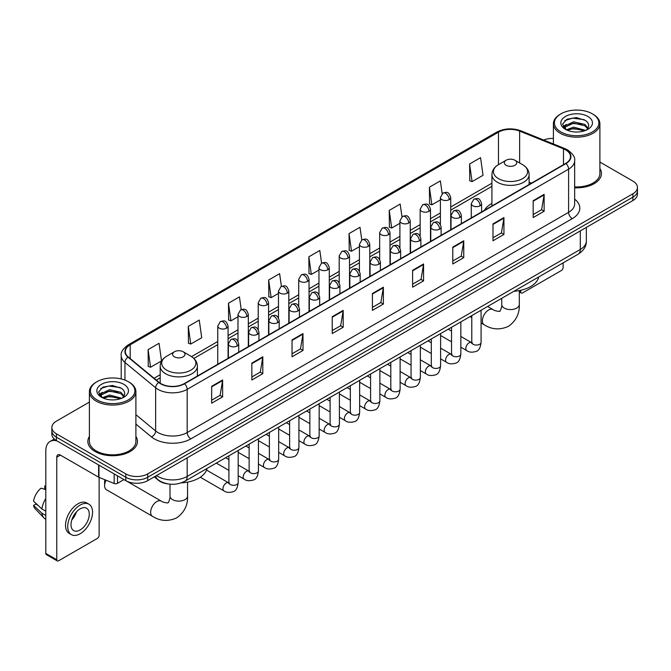 <?xml version="1.0" encoding="UTF-8"?>
<svg xmlns="http://www.w3.org/2000/svg" width="671" height="671" viewBox="0 0 671 671"><rect width="100%" height="100%" fill="white"/><g stroke="black" fill="none" stroke-linecap="round" stroke-linejoin="round"><path stroke-width="1.01" d="M491.918 203.472A27.385 15.81 0 0 0 484.395 210.333M168.22 483.95A15.5 8.949 180 0 1 158.415 480.285L154.271 476.863M89.402 402.097L56.389 421.162A15.5 8.949 0 0 0 51.852 427.486L51.852 434.238A15.5 8.949 0 0 0 56.389 440.562L125.804 480.646A15.5 8.949 0 0 0 147.729 480.646L632.912 200.528A15.5 8.949 0 0 0 637.45 194.196L637.45 190.824A15.5 8.949 0 0 1 632.912 197.148A15.5 8.949 0 0 0 637.45 190.824L637.45 187.444A15.5 8.949 0 0 0 632.912 181.12L599.899 162.055M51.852 427.486A15.5 8.949 0 0 0 56.389 433.818L125.804 473.894A15.5 8.949 0 0 0 147.729 473.894L147.729 477.266L632.912 197.148L147.729 477.266A15.5 8.949 0 0 1 125.804 477.266A15.5 8.949 0 0 0 147.729 477.266L147.729 480.646M56.389 433.818L56.389 437.19L125.804 477.266L56.389 437.19A15.5 8.949 0 0 1 51.852 430.866A15.5 8.949 0 0 0 56.389 437.19L56.389 440.562M89.402 436.427A24.802 14.317 0 0 0 87.851 441.409A24.802 14.317 0 0 0 95.114 451.533A24.802 14.317 0 0 0 122.147 454.636A24.802 14.317 0 0 0 137.454 441.409A24.802 14.317 0 0 0 135.903 436.427A24.802 14.317 0 0 1 137.454 441.409A24.802 14.317 0 0 1 122.147 454.636A24.802 14.317 0 0 1 95.114 451.533A24.802 14.317 0 0 1 87.851 441.409A24.802 14.317 0 0 1 89.402 436.427M565.687 149.901A16.532 9.545 180 0 1 570.526 156.653A16.532 9.545 180 0 1 565.687 163.397L184.265 383.611A16.532 9.545 180 0 1 159.027 382.336L128.329 357.031A16.532 9.545 180 0 1 125.343 351.554A16.532 9.545 180 0 1 130.182 344.802L498.469 132.179A16.532 9.545 180 0 1 519.639 131.105L563.481 148.828A16.532 9.545 180 0 1 565.687 149.901M565.98 149.734A16.951 9.788 0 0 0 563.715 148.635L519.882 130.912A16.951 9.788 0 0 0 498.176 132.011L129.889 344.634A16.951 9.788 0 0 0 127.993 357.165L158.691 382.478A16.951 9.788 0 0 0 184.55 383.778L565.98 163.565A16.951 9.788 0 0 0 565.98 149.734M211.667 386.311L211.667 403.187L222.621 396.863L222.621 379.987L211.667 386.311M211.667 400.193L220.105 395.32L222.579 380.549A4.135 2.39 -120 0 0 222.621 379.987M220.029 395.362L222.621 396.863M251.851 363.112L251.851 379.987L262.814 373.655L262.814 356.779L251.851 363.112M251.851 376.993L260.289 372.12L262.764 357.341A4.135 2.39 -120 0 0 262.814 356.779M260.222 372.162L262.814 373.655M292.036 339.912L292.036 356.779L302.998 350.455L302.998 333.579L292.036 339.912M292.036 353.793L300.482 348.912L302.957 334.141A4.135 2.39 -120 0 0 302.998 333.579M300.407 348.962L302.998 350.455M332.229 316.704L332.229 333.579L343.191 327.255L343.191 310.379L332.229 316.704M332.229 330.585L340.667 325.712L343.141 310.941A4.135 2.39 -120 0 0 343.191 310.379M340.6 325.754L343.191 327.255M533.168 200.696L533.168 217.572L544.131 211.239L544.131 194.364L533.168 200.696M533.168 214.577L541.614 209.696L544.089 194.925A4.135 2.39 -120 0 0 544.131 194.364M541.539 209.746L544.131 211.239M492.984 223.896L492.984 240.772L503.938 234.439L503.938 217.572L492.984 223.896M492.984 237.777L501.422 232.904L503.896 218.125A4.135 2.39 -120 0 0 503.938 217.572M501.346 232.946L503.938 234.439M452.791 247.096L452.791 263.971L463.753 257.647L463.753 240.772L452.791 247.096M452.791 260.977L461.237 256.104L463.711 241.334A4.135 2.39 -120 0 0 463.753 240.772M461.162 256.146L463.753 257.647M412.606 270.304L412.606 287.18L423.569 280.847L423.569 263.971L412.606 270.304M412.606 284.185L421.044 279.304L423.518 264.533A4.135 2.39 -120 0 0 423.569 263.971M420.969 279.354L423.569 280.847M372.413 293.504L372.413 310.379L383.376 304.047L383.376 287.171L372.413 293.504M372.413 307.385L380.86 302.512L383.334 287.733A4.135 2.39 -120 0 0 383.376 287.171M380.784 302.554L383.376 304.047M574.661 187.796A24.802 14.317 0 0 0 601.451 173.529A24.802 14.317 0 0 0 599.899 168.538A24.802 14.317 0 0 1 601.451 173.529A24.802 14.317 0 0 1 574.661 187.796M147.729 473.894L632.912 193.776A15.5 8.949 0 0 0 637.45 187.444M553.399 138.436A15.5 8.949 0 0 0 543.669 140.029M241.216 309.599L239.43 296.876L228.467 303.208L228.643 319.975M188.283 326.408L190.757 344.038L201.719 337.714L199.245 320.084L188.283 326.408L188.459 343.183M148.09 349.608L150.564 367.247L161.526 360.914L159.052 343.284L148.09 349.608L148.266 366.383M361.77 239.941L359.991 227.268L349.037 233.6L349.214 250.375M401.963 216.775L400.184 204.068L389.222 210.392L389.398 227.167M442.164 193.634L440.369 180.868L429.415 187.192L429.591 203.967M469.599 163.992L472.074 181.623L483.036 175.29L480.562 157.66L469.599 163.992L469.775 180.767M281.401 286.358L279.614 273.676L268.66 280L268.836 296.775M321.585 263.141L319.807 250.476L308.845 256.8L309.021 273.575M308.845 256.8L311.319 274.431L318.951 270.027M311.319 274.431L308.845 273.508M349.037 233.6L351.512 251.231L359.43 246.66M351.512 251.231L349.037 250.308M389.222 210.392L391.696 228.031L399.908 223.284M391.696 228.031L389.222 227.1M429.415 187.192L431.889 204.823L440.394 199.916M431.889 204.823L429.415 203.9M472.074 181.623L469.599 180.7M268.66 280L271.134 297.639L278.473 293.395M271.134 297.639L268.66 296.708M228.467 303.208L230.941 320.839L237.987 316.771M230.941 320.839L228.467 319.916M190.757 344.038L188.283 343.116M150.564 367.247L148.09 366.316M519.304 291.021L520.746 291.86A2.583 1.493 120 0 0 521.283 293.042A2.583 1.493 120 0 0 522.575 292.917L561.3 270.556A2.583 1.493 120 0 0 563.128 267.394L563.128 262.873M520.746 291.86L520.746 290.291M560.939 131.969A22.218 12.824 0 0 0 592.359 131.969A22.218 12.824 0 0 0 592.359 113.827L593.089 114.255A23.25 13.42 0 0 1 599.899 123.741A23.25 13.42 0 0 1 585.548 136.146A23.25 13.42 0 0 1 560.21 133.235A23.25 13.42 0 0 1 553.399 123.741A23.25 13.42 0 0 1 560.21 114.255L560.939 113.827A22.218 12.824 0 0 0 560.939 131.969M574.661 186.899A23.25 13.42 0 0 0 599.899 173.529L599.899 123.741M566.307 129.805L573.621 127.146L585.708 130.384M567.414 130.308L573.621 128.488L584.449 130.837M566.106 129.704L564.965 127.196L565.368 125.67L573.621 121.795L584.902 124.429L587.997 128.094M564.999 128.966L564.965 127.196M565.049 127.867L565.368 127.004L573.621 123.129L584.902 125.771L587.645 128.647M586.194 130.174A11.675 6.744 0 0 0 586.697 129.729C589.675 126.484 589.281 123.397 585.515 120.47L576.381 117.593L566.961 119.237L562.583 124.085L565.418 129.277M587.83 116.444A15.81 9.126 0 0 0 565.502 116.427A15.81 9.126 0 0 0 565.401 129.318A15.81 9.126 0 0 0 565.468 129.352A15.81 9.126 0 0 0 587.897 129.318A15.81 9.126 0 0 0 587.83 116.444M587.687 129.436L588.828 128.656M593.089 114.255L592.359 113.827A22.218 12.824 0 0 0 560.939 113.827M564.789 120.57L572.707 118.138L584.206 119.673M563.271 127.087L565.427 125.561M568.991 124.169L572.707 123.498L582.009 124.294M568.991 129.528L572.707 128.849L582.009 129.654M563.028 126.66L566.324 124.445M506.135 165.301A6.198 3.581 0 0 0 514.9 165.301A6.198 3.581 0 0 0 514.9 160.235L522.6 164.68A17.085 9.864 0 0 1 522.6 178.629A17.085 9.864 0 0 1 498.436 178.629A17.085 9.864 0 0 1 498.436 164.68C494.225 167.18 492.053 170.501 491.918 174.636A18.603 10.736 0 0 0 497.362 182.235A18.603 10.736 0 0 0 517.635 184.559A18.603 10.736 0 0 0 529.117 174.636C528.983 170.501 526.81 167.18 522.6 164.68L514.9 160.235A6.198 3.581 0 0 0 506.135 160.235A6.198 3.581 0 0 0 506.135 165.301M513.936 291.273A28.417 16.406 0 0 0 538.729 276.955M106.085 480.226A8.782 5.074 120 0 0 104.617 485.703L104.617 481.484A3.615 2.088 -60 0 1 104.97 479.773M104.617 485.703A8.782 5.074 120 0 0 106.437 489.729L152.468 516.301A8.782 5.074 -60 0 1 151.126 509.264A8.782 5.074 -60 0 1 156.863 501.522A8.782 5.074 -60 0 1 161.25 501.094C162.256 502.285 168.907 503.493 167.968 502.629C168.253 503.879 170.535 497.505 169.998 496.045A8.782 5.074 180 0 0 172.573 499.627A8.782 5.074 180 0 0 184.995 499.627A8.782 5.074 180 0 0 187.561 496.045C187.939 505.129 184.332 512.401 176.75 517.844C168.253 521.686 160.159 521.174 152.468 516.301M174.401 356.821A6.198 3.581 0 0 0 183.166 356.821A6.198 3.581 0 0 0 183.166 351.763L190.866 356.209A17.085 9.864 0 0 1 190.866 370.157A17.085 9.864 0 0 1 166.702 370.157A17.085 9.864 0 0 1 166.702 356.209C162.491 358.708 160.319 362.03 160.184 366.165A18.603 10.736 0 0 0 165.628 373.755A18.603 10.736 0 0 0 185.901 376.087A18.603 10.736 0 0 0 197.383 366.165C197.249 362.03 195.068 358.708 190.866 356.209L183.166 351.763A6.198 3.581 0 0 0 174.401 351.763A6.198 3.581 0 0 0 174.401 356.821M181.313 482.852A28.417 16.406 0 0 0 206.995 468.484M117.492 475.84L117.492 483.33L123.976 479.589M57.161 441.015A20.667 11.935 -120 0 0 50.073 441.443A20.667 11.935 -120 0 0 45.796 450.904L45.796 553.416L56.758 559.74L56.758 457.228A5.167 2.986 60 0 1 57.823 454.863A5.167 2.986 60 0 1 60.407 455.123L98.612 477.173L98.612 464.944M56.758 559.74A2.583 1.493 120 0 0 57.287 560.922L46.333 554.598A2.583 1.493 -60 0 1 45.796 553.416M57.287 560.922A2.583 1.493 120 0 0 58.578 560.797L97.312 538.436A2.583 1.493 120 0 0 99.132 535.273L99.132 477.417M117.492 483.33A2.583 1.493 180 0 1 114.187 483.497L98.956 477.341A2.583 1.493 180 0 1 98.612 477.173M80.134 529.956A12.917 7.456 120 0 0 88.572 518.574A12.917 7.456 120 0 0 86.593 508.224A12.917 7.456 120 0 0 80.134 508.87A12.917 7.456 120 0 0 71.696 520.251A12.917 7.456 120 0 0 73.676 530.602A12.917 7.456 120 0 0 80.134 529.956M71.789 519.95A12.917 7.456 120 0 0 76.427 511.914M45.796 486.408L44.697 486.081L44.697 488.673L45.796 489.31M88.924 504.198L86.727 502.931A17.563 10.14 120 0 0 77.945 503.804A17.563 10.14 120 0 0 66.471 519.287A17.563 10.14 120 0 0 69.163 533.361L71.352 534.628A17.563 10.14 120 0 0 80.134 533.755A17.563 10.14 120 0 0 91.617 518.28A17.563 10.14 120 0 0 88.924 504.198A17.563 10.14 120 0 0 80.134 505.07A17.563 10.14 120 0 0 68.66 520.553A17.563 10.14 120 0 0 71.352 534.628M45.796 498.486A17.052 9.847 120 0 0 41.912 508.995L33.55 501.17A13.437 7.758 120 0 1 41.048 488.186L45.796 489.629M45.796 511.235L41.912 508.995M38.071 505.406L35.798 504.089L33.55 505.389L41.912 513.214L45.796 515.454M41.912 513.214A17.052 9.847 120 0 0 44.018 517.978A17.052 9.847 120 0 0 45.309 518.993L45.796 519.27M45.796 485.77A13.437 7.758 120 0 0 44.697 486.081M33.55 505.389A13.437 7.758 120 0 0 35.135 508.735L44.018 517.978M96.943 399.857A22.218 12.824 0 0 0 128.362 399.857A22.218 12.824 0 0 0 128.362 381.715L129.092 382.135A23.25 13.42 0 0 1 135.903 391.629A23.25 13.42 0 0 1 121.552 404.034A23.25 13.42 0 0 1 96.213 401.124A23.25 13.42 0 0 1 89.402 391.629A23.25 13.42 0 0 1 96.213 382.135L96.943 381.715A22.218 12.824 0 0 0 96.943 399.857M89.402 391.629L89.402 441.409A23.25 13.42 0 0 0 96.213 450.904A23.25 13.42 0 0 0 121.552 453.814A23.25 13.42 0 0 0 135.903 441.409L135.903 391.629M102.319 397.693L109.633 395.034L121.711 398.264M103.426 398.197L109.633 396.376L120.461 398.725M102.118 397.593L100.977 395.076L101.371 393.55L109.633 389.675L120.914 392.317L124.009 395.974M101.011 396.855L100.977 395.076M101.053 395.747L101.371 394.892L109.633 391.017L120.914 393.651L123.657 396.536M122.206 398.062A11.675 6.744 0 0 0 122.701 397.618C125.678 394.372 125.284 391.277 121.518 388.35L112.384 385.481L102.965 387.117L98.587 391.973L101.43 397.165M123.833 384.332A15.81 9.126 0 0 0 101.506 384.307A15.81 9.126 0 0 0 101.405 397.198A15.81 9.126 0 0 0 101.472 397.24A15.81 9.126 0 0 0 123.9 397.198A15.81 9.126 0 0 0 123.833 384.332M123.69 397.316L124.831 396.544M129.092 382.135L128.362 381.715A22.218 12.824 0 0 0 96.943 381.715M100.801 388.45L108.71 386.018L120.218 387.553M99.274 394.976L101.43 393.441M105.003 392.049L108.71 391.378L118.021 392.174M105.003 397.408L108.71 396.737L118.021 397.534M99.031 394.54L102.328 392.325M156.569 475.538A20.667 11.935 0 0 0 157.953 476.427A20.667 11.935 0 0 0 187.184 476.427L580.298 249.461A20.667 11.935 0 0 0 586.353 241.023C586.504 246.156 583.77 250.543 578.159 254.192L185.045 481.157A10.333 5.964 60 0 0 187.184 476.427L187.184 457.865M580.298 230.899L580.298 249.461A10.333 5.964 60 0 1 578.159 254.192M155.731 476.024A10.333 6.911 129.5 0 0 157.534 479.379L154.397 476.796M632.912 200.528L632.912 193.776M125.804 480.646L125.804 473.894M574.661 199.17A25.834 14.913 180 0 1 572.262 218.662L190.841 438.876A5.167 2.986 60 0 1 187.184 432.552L568.605 212.338A20.667 11.935 0 0 0 574.661 203.9L574.661 160.696A20.667 11.935 180 0 1 568.605 169.134A5.167 2.986 -120 0 0 565.98 163.565M190.841 438.876A25.834 14.913 180 0 1 154.305 438.876A25.834 14.913 180 0 1 151.411 436.888L135.903 424.106M158.691 382.478A5.167 3.456 129.5 0 0 155.638 387.754L155.638 430.958A20.667 11.935 0 0 0 157.953 432.552A20.667 11.935 0 0 0 187.184 432.552L187.184 389.348A20.667 11.935 180 0 1 155.638 387.754L124.949 362.449A20.667 11.935 180 0 1 121.208 355.605L121.208 378.947M574.661 160.696C575.349 157.475 572.975 153.869 567.54 149.893L564.823 148.576A5.167 2.416 112 0 0 563.715 148.635M564.823 148.576L520.981 130.853C512.426 127.826 504.307 128.27 496.615 132.179A5.167 2.986 60 0 1 498.176 132.011M129.889 344.634A5.167 2.986 -120 0 0 128.329 344.802C122.969 348.66 120.595 352.258 121.208 355.605M127.993 357.165A5.167 3.456 129.5 0 0 124.949 362.449L124.949 380.096M520.981 130.853A5.167 2.416 112 0 0 519.882 130.912M184.55 383.778A5.167 2.986 60 0 1 187.184 389.348L568.605 169.134L568.605 212.338A5.167 2.986 60 0 0 572.262 218.662M135.903 414.686L155.638 430.958A5.167 3.456 -50.5 0 1 151.411 436.888M130.182 344.802L130.182 358.557M563.481 148.828L563.481 164.672M519.639 131.105L519.639 162.969M531.482 183.149L529.117 182.193M498.469 132.179L498.469 164.663M491.918 183.208L450.727 206.995M440.394 212.959L430.488 218.679M420.155 224.642L410.249 230.363M399.908 236.326L390.002 242.046M379.669 248.01L369.763 253.73M359.43 259.702L349.524 265.422M339.19 271.386L329.285 277.106M318.951 283.07L309.046 288.79M298.712 294.754L288.807 300.474M278.473 306.446L268.559 312.166M258.226 318.129L248.32 323.85M237.987 329.813L228.081 335.534M217.748 341.497L191.554 356.628M160.184 374.737L154.078 378.259M372.413 294.041L383.334 287.733M412.606 270.832L423.518 264.533M452.791 247.633L463.711 241.334M492.984 224.433L503.896 218.125M533.168 201.225L544.089 194.925M332.229 317.24L343.141 310.941M292.036 340.44L302.957 334.141M251.851 363.648L262.764 357.341M211.667 386.848L222.579 380.549M519.304 290.585L519.304 304.517A8.782 5.074 180 0 1 516.729 308.098A8.782 5.074 180 0 1 504.307 308.098A8.782 5.074 180 0 1 501.732 304.517C502.269 305.984 499.987 312.35 499.702 311.101C500.65 311.965 493.99 310.757 492.992 309.566L487.616 306.462M519.304 304.517C519.673 313.609 516.074 320.872 508.492 326.316C499.987 330.157 491.893 329.646 484.202 324.781A8.782 5.074 -60 0 1 482.86 317.744A8.782 5.074 -60 0 1 488.597 310.002A8.782 5.074 -60 0 1 492.992 309.566M480.084 205.779A5.167 2.986 0 0 0 481.602 203.665C479.505 197.039 477.467 198.356 473.852 199.195A5.167 2.986 60 0 1 476.435 199.446A5.167 2.986 -120 0 1 480.084 205.779A5.167 2.986 0 0 1 472.778 205.779A5.167 2.986 0 0 1 471.268 203.665L473.852 199.195M460.843 347.184L466.798 350.623A4.647 2.684 -60 0 1 466.085 346.899A4.647 2.684 -60 0 1 469.121 342.797A4.647 2.684 -60 0 1 469.331 342.688A4.647 2.684 -60 0 1 471.453 342.571L460.843 336.448M472.048 343.04L471.629 343.384L471.78 342.378A4.647 2.684 -0 0 0 473.139 344.273A4.647 2.684 -0 0 0 479.505 344.391A4.647 2.684 -0 0 0 481.082 342.378C480.444 347.779 478.775 350.79 476.066 351.428C472.174 352.611 469.088 352.342 466.798 350.623M459.845 217.463A5.167 2.986 0 0 0 461.354 215.349C459.258 208.723 457.219 210.048 453.604 210.879A5.167 2.986 60 0 1 456.188 211.13A5.167 2.986 -120 0 1 459.845 217.463A5.167 2.986 0 0 1 452.539 217.463A5.167 2.986 0 0 1 451.021 215.349L453.604 210.879M440.604 358.868L446.559 362.306A4.647 2.684 -60 0 1 445.846 358.582A4.647 2.684 -60 0 1 448.882 354.489A4.647 2.684 -60 0 1 449.092 354.372A4.647 2.684 -60 0 1 451.206 354.254L440.604 348.132M451.809 354.724L451.39 355.068L451.541 354.062A4.647 2.684 -0 0 0 452.9 355.965A4.647 2.684 -0 0 0 459.266 356.075A4.647 2.684 -0 0 0 460.843 354.062C460.205 359.463 458.528 362.483 455.827 363.112C451.935 364.294 448.849 364.026 446.559 362.306M439.606 229.147A5.167 2.986 0 0 0 441.115 227.041C439.019 220.407 436.98 221.732 433.365 222.562A5.167 2.986 60 0 1 435.949 222.822A5.167 2.986 -120 0 1 439.606 229.147A5.167 2.986 0 0 1 432.3 229.147A5.167 2.986 0 0 1 430.782 227.041L433.365 222.562M420.356 370.551L426.32 373.999A4.647 2.684 -60 0 1 425.607 370.266A4.647 2.684 -60 0 1 428.643 366.173A4.647 2.684 -60 0 1 428.853 366.056A4.647 2.684 -60 0 1 430.967 365.938L420.356 359.815M431.57 366.408L431.151 366.752L431.302 365.745A4.647 2.684 -0 0 0 432.661 367.649A4.647 2.684 -0 0 0 439.027 367.767A4.647 2.684 -0 0 0 440.604 365.745C439.966 371.147 438.289 374.166 435.58 374.795C431.696 375.978 428.61 375.71 426.32 373.999M419.367 240.83A5.167 2.986 0 0 0 420.876 238.725C418.779 232.099 416.741 233.416 413.126 234.246A5.167 2.986 60 0 1 415.71 234.506A5.167 2.986 -120 0 1 419.367 240.83A5.167 2.986 0 0 1 412.053 240.83A5.167 2.986 0 0 1 410.543 238.725L413.126 234.246M400.117 382.244L406.081 385.682A4.647 2.684 -60 0 1 405.368 381.958A4.647 2.684 -60 0 1 408.404 377.857A4.647 2.684 -60 0 1 408.614 377.748A4.647 2.684 -60 0 1 410.727 377.63L400.117 371.499M411.323 378.092L410.912 378.436L411.063 377.438A4.647 2.684 -0 0 0 412.422 379.333A4.647 2.684 -0 0 0 418.788 379.45A4.647 2.684 -0 0 0 420.356 377.438C419.719 382.831 418.05 385.85 415.341 386.479C411.457 387.662 408.371 387.393 406.081 385.682M399.119 252.522A5.167 2.986 0 0 0 400.637 250.409C398.54 243.783 396.502 245.1 392.887 245.938A5.167 2.986 60 0 1 395.471 246.19A5.167 2.986 -120 0 1 399.119 252.522A5.167 2.986 0 0 1 391.814 252.522A5.167 2.986 0 0 1 390.304 250.409L392.887 245.938M379.878 393.927L385.842 397.366A4.647 2.684 -60 0 1 385.129 393.642A4.647 2.684 -60 0 1 388.165 389.541A4.647 2.684 -60 0 1 388.366 389.432A4.647 2.684 -60 0 1 390.488 389.314L379.878 383.191M391.084 389.784L390.673 390.128L390.816 389.121A4.647 2.684 -0 0 0 392.183 391.017A4.647 2.684 -0 0 0 398.549 391.134A4.647 2.684 -0 0 0 400.117 389.121C399.48 394.523 397.811 397.534 395.102 398.171C391.218 399.354 388.132 399.086 385.842 397.366M378.88 264.206A5.167 2.986 0 0 0 380.398 262.093C378.301 255.466 376.263 256.783 372.648 257.622A5.167 2.986 60 0 1 375.232 257.874A5.167 2.986 -120 0 1 378.88 264.206A5.167 2.986 0 0 1 371.575 264.206A5.167 2.986 0 0 1 370.065 262.093L372.648 257.622M359.639 405.611L365.594 409.05A4.647 2.684 -60 0 1 364.881 405.326A4.647 2.684 -60 0 1 367.926 401.224A4.647 2.684 -60 0 1 368.127 401.115A4.647 2.684 -60 0 1 370.249 400.998L359.639 394.875M370.845 401.468L370.434 401.812L370.577 400.805A4.647 2.684 -0 0 0 371.944 402.701A4.647 2.684 -0 0 0 378.301 402.818A4.647 2.684 -0 0 0 379.878 400.805C379.241 406.207 377.572 409.226 374.863 409.855C370.979 411.038 367.893 410.769 365.594 409.05M358.641 275.89A5.167 2.986 0 0 0 360.159 273.785C358.062 267.15 356.024 268.475 352.409 269.306A5.167 2.986 60 0 1 354.993 269.566A5.167 2.986 -120 0 1 358.641 275.89A5.167 2.986 0 0 1 351.336 275.89A5.167 2.986 0 0 1 349.826 273.785L352.409 269.306M339.4 417.295L345.355 420.734A4.647 2.684 -60 0 1 344.642 417.01A4.647 2.684 -60 0 1 347.679 412.917A4.647 2.684 -60 0 1 347.888 412.799A4.647 2.684 -60 0 1 350.01 412.682L339.4 406.559M350.606 413.151L350.187 413.495L350.337 412.489A4.647 2.684 -0 0 0 351.705 414.393A4.647 2.684 -0 0 0 358.062 414.502A4.647 2.684 -0 0 0 359.639 412.489C359.002 417.89 357.333 420.91 354.624 421.539C350.74 422.722 347.645 422.453 345.355 420.734M338.402 287.574A5.167 2.986 0 0 0 339.912 285.469C337.815 278.842 335.777 280.159 332.162 280.99A5.167 2.986 60 0 1 334.745 281.25A5.167 2.986 -120 0 1 338.402 287.574A5.167 2.986 0 0 1 331.097 287.574A5.167 2.986 0 0 1 329.578 285.469L332.162 280.99M319.161 428.987L325.116 432.426A4.647 2.684 -60 0 1 324.403 428.694A4.647 2.684 -60 0 1 327.44 424.6A4.647 2.684 -60 0 1 327.649 424.491A4.647 2.684 -60 0 1 329.763 424.366L319.161 418.243M330.367 424.835L329.947 425.179L330.098 424.181A4.647 2.684 -0 0 0 331.457 426.077A4.647 2.684 -0 0 0 337.823 426.194A4.647 2.684 -0 0 0 339.4 424.181C338.763 429.574 337.085 432.594 334.384 433.223C330.493 434.405 327.406 434.137 325.116 432.426M318.163 299.258A5.167 2.986 0 0 0 319.673 297.152C317.576 290.526 315.538 291.843 311.923 292.673A5.167 2.986 60 0 1 314.506 292.933A5.167 2.986 -120 0 1 318.163 299.258A5.167 2.986 0 0 1 310.858 299.258A5.167 2.986 0 0 1 309.339 297.152L311.923 292.673M298.922 440.671L304.877 444.11A4.647 2.684 -60 0 1 304.164 440.386A4.647 2.684 -60 0 1 307.201 436.284A4.647 2.684 -60 0 1 307.41 436.175A4.647 2.684 -60 0 1 309.524 436.058L298.922 429.926M310.128 436.527L309.708 436.871L309.859 435.865A4.647 2.684 -0 0 0 311.218 437.76A4.647 2.684 -0 0 0 317.584 437.878A4.647 2.684 -0 0 0 319.161 435.865C318.524 441.266 316.846 444.277 314.145 444.915C310.254 446.089 307.167 445.829 304.877 444.11M297.924 310.95A5.167 2.986 0 0 0 299.434 308.836C297.337 302.21 295.299 303.527 291.684 304.366A5.167 2.986 60 0 1 294.267 304.617A5.167 2.986 -120 0 1 297.924 310.95A5.167 2.986 0 0 1 290.618 310.95A5.167 2.986 0 0 1 289.1 308.836L291.684 304.366M278.675 452.355L284.638 455.794A4.647 2.684 -60 0 1 283.925 452.069A4.647 2.684 -60 0 1 286.962 447.968A4.647 2.684 -60 0 1 287.171 447.859A4.647 2.684 -60 0 1 289.285 447.742L278.675 441.619M289.889 448.211L289.469 448.555L289.62 447.549A4.647 2.684 -0 0 0 290.979 449.444A4.647 2.684 -0 0 0 297.345 449.562A4.647 2.684 -0 0 0 298.922 447.549C298.285 452.95 296.607 455.961 293.898 456.599C290.015 457.781 286.928 457.513 284.638 455.794M277.685 322.634A5.167 2.986 0 0 0 279.195 320.52C277.098 313.894 275.06 315.219 271.445 316.049A5.167 2.986 60 0 1 274.028 316.301A5.167 2.986 -120 0 1 277.685 322.634A5.167 2.986 0 0 1 270.371 322.634A5.167 2.986 0 0 1 268.861 320.52L271.445 316.049M258.436 464.038L264.399 467.477A4.647 2.684 -60 0 1 263.686 463.753A4.647 2.684 -60 0 1 266.723 459.66A4.647 2.684 -60 0 1 266.924 459.543A4.647 2.684 -60 0 1 269.046 459.425L258.436 453.302M269.641 459.895L269.23 460.239L269.381 459.232A4.647 2.684 -0 0 0 270.74 461.136A4.647 2.684 -0 0 0 277.106 461.245A4.647 2.684 -0 0 0 278.675 459.232C278.037 464.634 276.368 467.653 273.659 468.283C269.776 469.465 266.689 469.197 264.399 467.477M257.438 334.317A5.167 2.986 0 0 0 258.956 332.212C256.859 325.578 254.821 326.903 251.206 327.733A5.167 2.986 60 0 1 253.789 327.993A5.167 2.986 -120 0 1 257.438 334.317A5.167 2.986 0 0 1 250.132 334.317A5.167 2.986 0 0 1 248.622 332.212L251.206 327.733M238.197 475.722L244.152 479.169A4.647 2.684 -60 0 1 243.439 475.437A4.647 2.684 -60 0 1 246.483 471.344A4.647 2.684 -60 0 1 246.685 471.227A4.647 2.684 -60 0 1 248.807 471.109L238.197 464.986M249.402 471.579L248.991 471.923L249.134 470.916A4.647 2.684 -0 0 0 250.501 472.82A4.647 2.684 -0 0 0 256.859 472.938A4.647 2.684 -0 0 0 258.436 470.916C257.798 476.318 256.129 479.337 253.42 479.966C249.537 481.149 246.45 480.881 244.152 479.169M237.198 346.001A5.167 2.986 0 0 0 238.717 343.896C236.62 337.27 234.582 338.587 230.967 339.417A5.167 2.986 60 0 1 233.55 339.677A5.167 2.986 -120 0 1 237.198 346.001A5.167 2.986 0 0 1 229.893 346.001A5.167 2.986 0 0 1 228.383 343.896L230.967 339.417M200.31 477.224L223.913 490.853A4.647 2.684 -60 0 1 223.2 487.129A4.647 2.684 -60 0 1 226.244 483.028A4.647 2.684 -60 0 1 226.446 482.919A4.647 2.684 -60 0 1 228.568 482.801L206.525 470.069M229.163 483.263L228.744 483.606L228.895 482.608A4.647 2.684 -0 0 0 230.262 484.504A4.647 2.684 -0 0 0 236.62 484.621A4.647 2.684 -0 0 0 238.197 482.608C237.559 488.002 235.89 491.021 233.181 491.65C229.297 492.833 226.202 492.564 223.913 490.853M449.209 199.639A5.167 2.986 0 0 0 450.727 197.526C448.631 190.899 446.592 192.225 442.977 193.055A5.167 2.986 60 0 1 445.561 193.307A5.167 2.986 -120 0 1 449.209 199.639A5.167 2.986 0 0 1 441.904 199.639A5.167 2.986 0 0 1 440.394 197.526L442.977 193.055M428.97 211.323A5.167 2.986 0 0 0 430.488 209.218C428.392 202.583 426.353 203.909 422.738 204.739A5.167 2.986 60 0 1 425.322 204.999A5.167 2.986 -120 0 1 428.97 211.323A5.167 2.986 0 0 1 421.665 211.323A5.167 2.986 0 0 1 420.155 209.218L422.738 204.739M408.731 223.007A5.167 2.986 0 0 0 410.249 220.902C408.153 214.275 406.114 215.592 402.491 216.423A5.167 2.986 60 0 1 405.083 216.683A5.167 2.986 -120 0 1 408.731 223.007A5.167 2.986 0 0 1 401.426 223.007A5.167 2.986 0 0 1 399.908 220.902L402.491 216.423M388.492 234.699A5.167 2.986 0 0 0 390.002 232.585C387.905 225.959 385.867 227.276 382.252 228.115A5.167 2.986 60 0 1 384.835 228.366A5.167 2.986 -120 0 1 388.492 234.699A5.167 2.986 0 0 1 381.187 234.699A5.167 2.986 0 0 1 379.669 232.585L382.252 228.115M368.253 246.383A5.167 2.986 0 0 0 369.763 244.269C367.666 237.643 365.628 238.96 362.013 239.799A5.167 2.986 60 0 1 364.596 240.05A5.167 2.986 -120 0 1 368.253 246.383A5.167 2.986 0 0 1 360.948 246.383A5.167 2.986 0 0 1 359.43 244.269L362.013 239.799M348.014 258.067A5.167 2.986 0 0 0 349.524 255.953C347.427 249.327 345.389 250.652 341.774 251.482A5.167 2.986 60 0 1 344.357 251.734A5.167 2.986 -120 0 1 348.014 258.067A5.167 2.986 0 0 1 340.7 258.067A5.167 2.986 0 0 1 339.19 255.953L341.774 251.482M327.767 269.75A5.167 2.986 0 0 0 329.285 267.645C327.188 261.019 325.15 262.336 321.535 263.166A5.167 2.986 60 0 1 324.118 263.426A5.167 2.986 -120 0 1 327.767 269.75A5.167 2.986 0 0 1 320.461 269.75A5.167 2.986 0 0 1 318.951 267.645L321.535 263.166M307.528 281.434A5.167 2.986 0 0 0 309.046 279.329C306.949 272.703 304.911 274.02 301.296 274.85A5.167 2.986 60 0 1 303.879 275.11A5.167 2.986 -120 0 1 307.528 281.434A5.167 2.986 0 0 1 300.222 281.434A5.167 2.986 0 0 1 298.712 279.329L301.296 274.85M287.289 293.126A5.167 2.986 0 0 0 288.807 291.013C286.71 284.387 284.672 285.703 281.057 286.542A5.167 2.986 60 0 1 283.64 286.794A5.167 2.986 -120 0 1 287.289 293.126A5.167 2.986 0 0 1 279.983 293.126A5.167 2.986 0 0 1 278.473 291.013L281.057 286.542M267.05 304.81A5.167 2.986 0 0 0 268.559 302.696C266.462 296.07 264.424 297.396 260.809 298.226A5.167 2.986 60 0 1 263.393 298.478A5.167 2.986 -120 0 1 267.05 304.81A5.167 2.986 0 0 1 259.744 304.81A5.167 2.986 0 0 1 258.226 302.696L260.809 298.226M246.811 316.494A5.167 2.986 0 0 0 248.32 314.389C246.223 307.754 244.185 309.079 240.57 309.91A5.167 2.986 60 0 1 243.154 310.17A5.167 2.986 -120 0 1 246.811 316.494A5.167 2.986 0 0 1 239.505 316.494A5.167 2.986 0 0 1 237.987 314.389L240.57 309.91M226.572 328.178A5.167 2.986 0 0 0 228.081 326.072C225.984 319.446 223.946 320.763 220.331 321.594A5.167 2.986 60 0 1 222.915 321.854A5.167 2.986 -120 0 1 226.572 328.178A5.167 2.986 0 0 1 219.266 328.178A5.167 2.986 0 0 1 217.748 326.072L220.331 321.594M56.758 457.228L60.407 455.123M98.956 465.137L98.956 477.341M114.187 483.497L114.187 473.936M185.045 481.157C176.725 485.334 168.413 485.334 160.101 481.157L157.534 479.379M586.353 241.023L586.353 227.402M496.615 132.179L128.329 344.802M491.918 186.353L450.727 210.14M440.394 216.104L430.488 221.824M420.155 227.788L410.249 233.508M399.908 239.472L390.002 245.192M379.669 251.164L369.763 256.876M359.43 262.847L349.524 268.568M339.19 274.531L329.285 280.252M318.951 286.215L309.046 291.935M298.712 297.899L288.807 303.619M278.473 309.591L268.559 315.311M258.226 321.275L248.32 326.995M237.987 332.959L228.081 338.679M217.748 344.642L193.869 358.431M160.184 377.882L156.326 380.105M521.283 293.042L519.304 291.902M553.399 143.963L553.399 123.741M484.202 324.781L481.082 322.977M471.78 317.601L470.052 316.603M529.117 184.508L529.117 174.636M491.918 205.989L491.918 174.636M506.135 160.235L498.436 164.68M501.732 298.318L501.732 304.517M187.561 482.113L187.561 496.045M197.383 376.037L197.383 366.165M160.184 383.183L160.184 366.165M174.401 351.763L166.702 356.209M161.25 501.094L126.374 480.956M169.998 484.168L169.998 496.045M472.392 342.94L471.453 342.571M481.082 310.237L481.082 342.378M481.602 211.944L481.602 203.665M451.541 341.816L440.604 335.5M471.78 315.605L471.78 342.378M471.268 217.916L471.268 203.665M451.541 331.071L448.27 329.184M452.153 354.632L451.206 354.254M460.843 321.929L460.843 354.062M461.354 223.636L461.354 215.349M431.302 353.5L420.356 347.184M451.541 327.297L451.541 354.062M451.021 229.599L451.021 215.349M431.302 342.764L428.023 340.868M431.914 366.316L430.967 365.938M440.604 333.613L440.604 365.745M441.115 235.32L441.115 227.041M411.063 365.183L400.117 358.868M431.302 338.981L431.302 365.745M430.782 241.283L430.782 227.041M411.063 354.447L407.783 352.56M411.675 377.999L410.727 377.63M420.356 345.297L420.356 377.438M420.876 247.003L420.876 238.725M390.816 376.867L379.878 370.551M411.063 350.665L411.063 377.438M410.543 252.967L410.543 238.725M390.816 366.131L387.544 364.244M391.436 389.683L390.488 389.314M400.117 356.98L400.117 389.121M400.637 258.687L400.637 250.409M370.577 388.559L359.639 382.244M390.816 362.348L390.816 389.121M390.304 264.659L390.304 250.409M370.577 377.815L367.305 375.928M371.189 401.367L370.249 400.998M379.878 368.664L379.878 400.805M380.398 270.379L380.398 262.093M350.337 400.243L339.4 393.927M370.577 374.041L370.577 400.805M370.065 276.343L370.065 262.093M350.337 389.507L347.066 387.612M350.95 413.059L350.01 412.682M359.639 380.356L359.639 412.489M360.159 282.063L360.159 273.785M330.098 411.927L319.161 405.611M350.337 385.724L350.337 412.489M349.826 288.027L349.826 273.785M330.098 401.191L326.827 399.295M330.711 424.743L329.763 424.366M339.4 392.04L339.4 424.181M339.912 293.747L339.912 285.469M309.859 423.611L298.922 417.295M330.098 397.408L330.098 424.181M329.578 299.711L329.578 285.469M309.859 412.875L306.588 410.988M310.472 436.427L309.524 436.058M319.161 403.724L319.161 435.865M319.673 305.431L319.673 297.152M289.62 435.303L278.675 428.987M309.859 409.092L309.859 435.865M309.339 311.403L309.339 297.152M289.62 424.558L286.341 422.671M290.233 448.111L289.285 447.742M298.922 415.408L298.922 447.549M299.434 317.115L299.434 308.836M269.381 446.987L258.436 440.671M289.62 420.776L289.62 447.549M289.1 323.087L289.1 308.836M269.381 436.242L266.102 434.355M269.994 459.803L269.046 459.425M278.675 427.1L278.675 459.232M279.195 328.807L279.195 320.52M249.134 458.67L238.197 452.355M269.381 432.468L269.381 459.232M268.861 334.77L268.861 320.52M249.134 447.934L245.863 446.039M249.746 471.487L248.807 471.109M258.436 438.784L258.436 470.916M258.956 340.491L258.956 332.212M228.895 470.354L216.322 463.099M249.134 444.152L249.134 470.916M248.622 346.454L248.622 332.212M228.895 459.618L225.624 457.731M229.507 483.17L228.568 482.801M238.197 450.467L238.197 482.608M238.717 352.174L238.717 343.896M228.895 455.835L228.895 482.608M228.383 358.138L228.383 343.896M450.727 229.767L450.727 197.526M440.394 224.399L440.394 197.526M430.488 241.459L430.488 209.218M420.155 236.083L420.155 209.218M410.249 253.143L410.249 220.902M399.908 247.767L399.908 220.902M390.002 264.827L390.002 232.585M379.669 259.459L379.669 232.585M369.763 276.511L369.763 244.269M359.43 271.143L359.43 244.269M349.524 288.203L349.524 255.953M339.19 282.827L339.19 255.953M329.285 299.887L329.285 267.645M318.951 294.51L318.951 267.645M309.046 311.57L309.046 279.329M298.712 306.202L298.712 279.329M288.807 323.254L288.807 291.013M278.473 317.886L278.473 291.013M268.559 334.938L268.559 302.696M258.226 329.57L258.226 302.696M248.32 346.63L248.32 314.389M237.987 341.254L237.987 314.389M228.081 358.314L228.081 326.072M217.748 364.278L217.748 326.072M50.073 441.443L54.259 439.027"/></g></svg>
